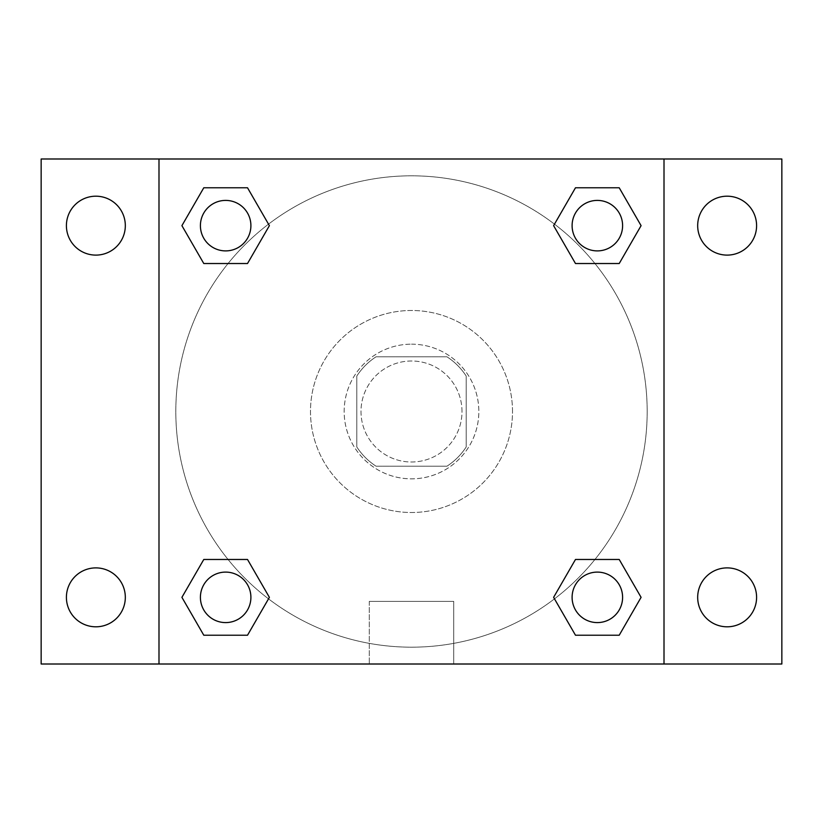 <?xml version="1.0" encoding="UTF-8"?>
<svg xmlns="http://www.w3.org/2000/svg" width="823" height="823" viewBox="0 0 823 823"><rect width="100%" height="100%" fill="white"/><g stroke="black" fill="none" stroke-linecap="round" stroke-linejoin="round"><path stroke-width="0.62" stroke-dasharray="4.12 3.09" d="M462.001 411.5A50.501 50.501 0 0 0 386.244 367.768A50.501 50.501 0 0 0 386.244 455.232A50.501 50.501 0 0 0 462.001 411.5A50.501 50.501 0 0 0 386.244 367.768A50.501 50.501 0 0 0 386.244 455.232A50.501 50.501 0 0 0 462.001 411.5M446.93 466.209L376.07 466.209A65.182 65.182 0 0 1 356.791 446.93L356.791 376.07A65.182 65.182 0 0 1 376.07 356.791L446.93 356.791A65.182 65.182 0 0 1 466.209 376.07L466.209 446.93A65.182 65.182 0 0 1 446.93 466.209L376.07 466.209A65.182 65.182 0 0 1 356.791 446.93L356.791 376.07A65.182 65.182 0 0 1 376.07 356.791L446.93 356.791A65.182 65.182 0 0 1 466.209 376.07L466.209 446.93A65.182 65.182 0 0 1 446.93 466.209M411.5 344.168A67.332 67.332 0 0 1 469.82 445.171A67.332 67.332 0 0 1 353.18 445.171A67.332 67.332 0 0 1 411.5 344.168A67.332 67.332 0 0 0 344.168 411.5A67.332 67.332 0 0 0 411.5 478.832A67.332 67.332 0 0 0 478.832 411.5A67.332 67.332 0 0 0 411.5 344.168M512.503 411.5A101.003 101.003 0 0 0 360.999 324.025A101.003 101.003 0 0 0 360.999 498.975A101.003 101.003 0 0 0 512.503 411.5A101.003 101.003 0 0 0 360.999 324.025A101.003 101.003 0 0 0 360.999 498.975A101.003 101.003 0 0 0 512.503 411.5M95.859 626.807A29.463 29.463 0 0 0 121.372 582.622A29.463 29.463 0 0 0 70.346 582.622A29.463 29.463 0 0 0 95.859 626.807M727.141 626.807A29.463 29.463 0 0 0 752.654 582.622A29.463 29.463 0 0 0 701.628 582.622A29.463 29.463 0 0 0 727.141 626.807M727.141 255.109A29.463 29.463 0 0 0 752.654 210.925A29.463 29.463 0 0 0 701.628 210.925A29.463 29.463 0 0 0 727.141 255.109M95.859 255.109A29.463 29.463 0 0 0 121.372 210.925A29.463 29.463 0 0 0 70.346 210.925A29.463 29.463 0 0 0 95.859 255.109M41.15 158.993L781.85 158.993L781.85 664.007L41.15 664.007L41.15 158.993M158.993 158.993L664.007 158.993L664.007 664.007L158.993 664.007L158.993 158.993L664.007 158.993L664.007 664.007L158.993 664.007L158.993 158.993L158.993 664.007M440.963 158.993L382.037 159.004L440.963 158.993M453.72 664.007L369.28 664.007L453.72 664.007L369.28 664.007L453.72 664.007L453.72 601.387L369.28 601.387L453.72 601.387L369.28 601.387L453.72 601.387L453.72 664.007M647.176 411.5A235.676 235.676 0 0 0 293.657 207.396A235.676 235.676 0 0 0 293.657 615.604A235.676 235.676 0 0 0 647.176 411.5A235.676 235.676 0 0 0 293.657 207.396A235.676 235.676 0 0 0 293.657 615.604A235.676 235.676 0 0 0 647.176 411.5M250.902 597.344A25.256 25.256 0 0 0 213.023 575.483A25.256 25.256 0 0 0 213.023 619.215A25.256 25.256 0 0 0 250.902 597.344A25.256 25.256 0 0 0 213.023 575.483A25.256 25.256 0 0 0 213.023 619.215A25.256 25.256 0 0 0 250.902 597.344A25.256 25.256 0 0 0 213.023 575.483A25.256 25.256 0 0 0 213.023 619.215A25.256 25.256 0 0 0 250.902 597.344M622.6 225.656A25.256 25.256 0 0 0 584.721 203.785A25.256 25.256 0 0 0 584.721 247.517A25.256 25.256 0 0 0 622.6 225.656A25.256 25.256 0 0 0 584.721 203.785A25.256 25.256 0 0 0 584.721 247.517A25.256 25.256 0 0 0 622.6 225.656A25.256 25.256 0 0 0 584.721 203.785A25.256 25.256 0 0 0 584.721 247.517A25.256 25.256 0 0 0 622.6 225.656M250.902 225.656A25.256 25.256 0 0 0 213.023 203.785A25.256 25.256 0 0 0 213.023 247.517A25.256 25.256 0 0 0 250.902 225.656A25.256 25.256 0 0 0 213.023 203.785A25.256 25.256 0 0 0 213.023 247.517A25.256 25.256 0 0 0 250.902 225.656A25.256 25.256 0 0 0 213.023 203.785A25.256 25.256 0 0 0 213.023 247.517A25.256 25.256 0 0 0 250.902 225.656M572.098 597.344A25.256 25.256 0 0 1 609.977 575.483A25.256 25.256 0 0 1 609.977 619.215A25.256 25.256 0 0 1 572.098 597.344A25.256 25.256 0 0 1 609.977 575.483A25.256 25.256 0 0 1 609.977 619.215A25.256 25.256 0 0 1 572.098 597.344M158.993 411.5L158.993 382.037L159.004 411.5M664.007 411.5L664.007 382.037L663.996 411.5M664.007 158.993L664.007 664.007M203.785 635.222L181.914 597.344L203.785 559.475L181.914 597.344L203.785 635.222M247.517 559.475L269.388 597.344L247.517 635.222L269.388 597.344L247.517 559.475M575.483 263.525L553.612 225.656L575.483 187.778L553.612 225.656L575.483 263.525M619.215 187.778L641.086 225.656L619.215 263.525L641.086 225.656L619.215 187.778M203.785 263.525L181.914 225.656L203.785 187.778L181.914 225.656L203.785 263.525M247.517 187.778L269.388 225.656L247.517 263.525L269.388 225.656L247.517 187.778M575.483 635.222L553.612 597.344L575.483 559.475L553.612 597.344L575.483 635.222M619.215 559.475L641.086 597.344L619.215 635.222L641.086 597.344L619.215 559.475M622.6 597.344A25.256 25.256 0 0 0 584.721 575.483A25.256 25.256 0 0 0 584.721 619.215A25.256 25.256 0 0 0 622.6 597.344M369.28 601.387L369.28 664.007L369.28 601.387"/><path stroke-width="1.23" d="M41.15 158.993L781.85 158.993L781.85 664.007L41.15 664.007L41.15 158.993M727.141 196.193A29.463 29.463 0 0 1 756.594 225.656A29.463 29.463 0 0 1 727.141 255.109A29.463 29.463 0 0 1 697.678 225.656A29.463 29.463 0 0 1 727.141 196.193M727.141 567.891A29.463 29.463 0 0 1 756.594 597.344A29.463 29.463 0 0 1 727.141 626.807A29.463 29.463 0 0 1 697.678 597.344A29.463 29.463 0 0 1 727.141 567.891M95.859 567.891A29.463 29.463 0 0 1 125.322 597.344A29.463 29.463 0 0 1 95.859 626.807A29.463 29.463 0 0 1 66.406 597.344A29.463 29.463 0 0 1 95.859 567.891M95.859 196.193A29.463 29.463 0 0 1 125.322 225.656A29.463 29.463 0 0 1 95.859 255.109A29.463 29.463 0 0 1 66.406 225.656A29.463 29.463 0 0 1 95.859 196.193M203.785 559.475L247.517 559.475L269.388 597.344L247.517 635.222L203.785 635.222L181.914 597.344L203.785 559.475L247.517 559.475L203.785 559.475M575.483 187.778L619.215 187.778L641.086 225.656L619.215 263.525L575.483 263.525L553.612 225.656L575.483 187.778L619.215 187.778L575.483 187.778M158.993 664.007L158.993 158.993M664.007 158.993L664.007 664.007M203.785 187.778L247.517 187.778L269.388 225.656L247.517 263.525L203.785 263.525L181.914 225.656L203.785 187.778L247.517 187.778L203.785 187.778M575.483 559.475L619.215 559.475L641.086 597.344L619.215 635.222L575.483 635.222L553.612 597.344L575.483 559.475L619.215 559.475L575.483 559.475M619.215 635.222L575.483 635.222L619.215 635.222M622.6 597.344A25.256 25.256 0 0 0 584.721 575.483A25.256 25.256 0 0 0 584.721 619.215A25.256 25.256 0 0 0 622.6 597.344M247.517 635.222L203.785 635.222L247.517 635.222M250.902 597.344A25.256 25.256 0 0 0 213.023 575.483A25.256 25.256 0 0 0 213.023 619.215A25.256 25.256 0 0 0 250.902 597.344M619.215 263.525L575.483 263.525L619.215 263.525M622.6 225.656A25.256 25.256 0 0 0 584.721 203.785A25.256 25.256 0 0 0 584.721 247.517A25.256 25.256 0 0 0 622.6 225.656M247.517 263.525L203.785 263.525L247.517 263.525M250.902 225.656A25.256 25.256 0 0 0 213.023 203.785A25.256 25.256 0 0 0 213.023 247.517A25.256 25.256 0 0 0 250.902 225.656"/></g></svg>
